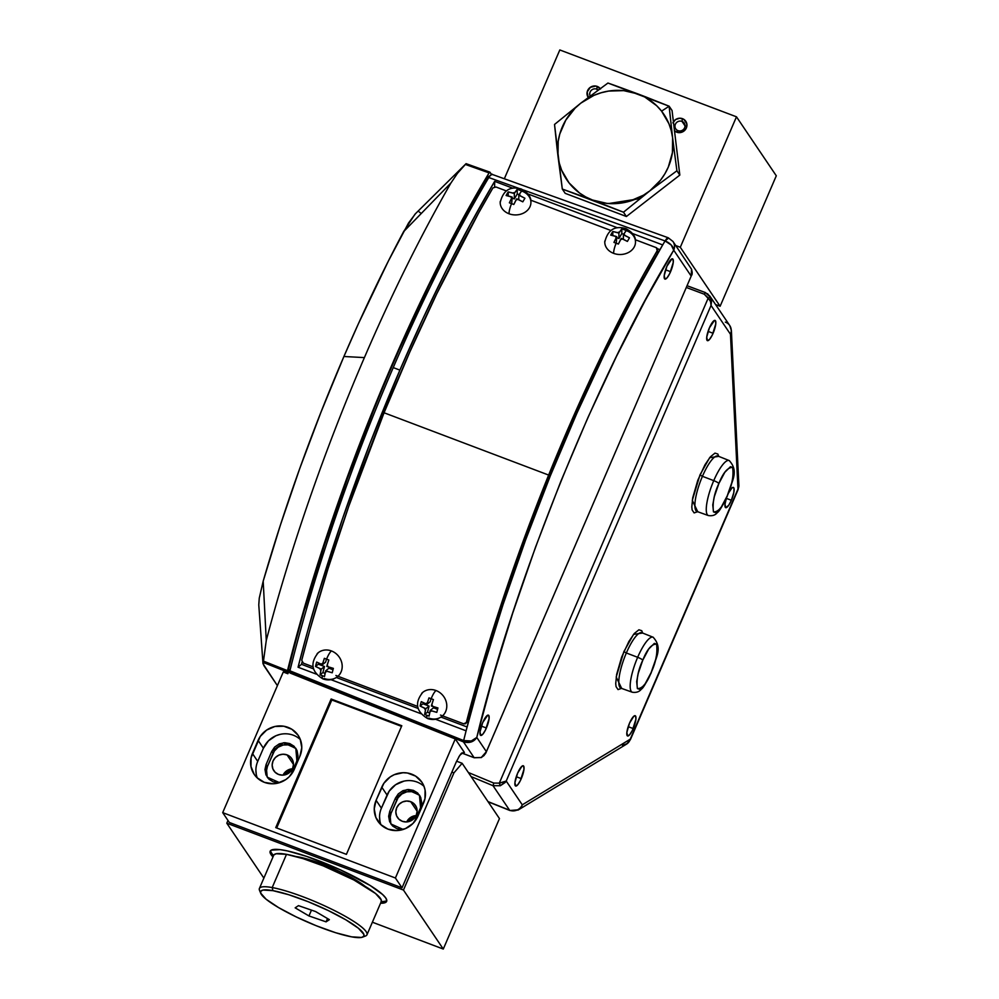 <?xml version="1.0" encoding="UTF-8"?>
<svg xmlns="http://www.w3.org/2000/svg" width="999" height="999" viewBox="0 0 999 999"><rect width="100%" height="100%" fill="white"/><g stroke="black" fill="none" stroke-linecap="round" stroke-linejoin="round"><path stroke-width="1.5" d="M596.753 89.136A5.12 4.87 -34 0 0 590.172 96.016A5.12 4.87 146 0 1 596.753 89.136L597.652 90.472L596.753 89.136A5.12 4.87 146 0 1 598.239 90.035A5.12 4.87 -34 0 0 596.753 89.136L597.265 86.426L596.753 89.136M600.524 88.973L595.891 86.051L590.359 87.3L587.175 91.983L588.249 97.452A7.455 7.105 146 0 1 597.265 86.426A7.455 7.105 146 0 1 600.237 88.586M673.413 121.828A7.455 7.105 146 0 1 682.504 118.681L681.992 121.391A5.12 4.87 -34 0 0 675.374 124.276A5.12 4.87 -34 0 0 678.009 130.657L676.698 132.18A7.455 7.105 146 0 1 674.5 130.844M678.009 130.657A5.12 4.87 146 0 1 676.161 122.989A5.12 4.87 146 0 1 681.992 121.391L685.039 125.899L681.992 121.391A5.12 4.87 146 0 1 683.84 129.046A5.12 4.87 146 0 1 678.009 130.657A5.12 4.87 -34 0 0 684.627 127.772A5.12 4.87 -34 0 0 681.992 121.391L682.504 118.681A7.455 7.105 146 0 1 686.35 127.984A7.455 7.105 146 0 1 676.698 132.18L678.009 130.657M720.117 306.256L680.294 247.265L675.724 245.529L680.294 247.265L736.475 116.808L559.815 49.95L504.333 178.771L559.815 49.95L736.475 116.808L680.294 247.265L720.117 306.256L715.546 304.52L720.117 306.256L776.298 175.799L720.117 306.256M672.851 122.877L675.611 119.555L679.707 118.219L683.766 119.306L686.825 123.801L686.35 127.984L683.603 131.306L678.071 132.555L674.337 130.694M776.298 175.799L736.475 116.808L776.298 175.799M271.029 854.582A63.399 10.764 23.3 0 1 270.18 851.223A63.399 10.764 23.3 0 1 325.112 863.261A63.399 10.764 23.3 0 1 385.789 898.014A63.399 10.764 23.3 0 1 386.638 901.373A63.399 10.764 23.3 0 1 380.557 903.246L385.539 902.472L386.788 900.711L385.789 898.014L382.58 894.48L370.13 885.476L340.409 869.854L306.643 856.393L287.562 850.961L280.207 849.649L271.266 850.124L270.03 851.885L271.029 854.582L271.641 853.171L271.029 854.582A63.399 10.764 23.3 0 0 272.989 856.917L271.029 854.582M270.629 850.574A63.399 10.764 -156.7 0 0 271.641 853.171A63.399 10.764 -156.7 0 0 273.601 855.506M410.701 801.685A10.827 10.315 146 0 1 414.622 817.881A10.827 10.315 146 0 1 397.515 817.532A10.827 10.315 146 0 1 410.701 801.685L417.145 811.238L410.701 801.685L414.123 803.858L416.396 807.18L417.145 811.163L416.271 815.184L413.911 818.656L410.427 821.028L406.331 821.952L402.26 821.278L398.838 819.118L396.578 815.783L395.816 811.812L396.69 807.779L399.051 804.307L402.535 801.935L406.63 801.011L410.701 801.685M287.038 754.894A10.827 10.315 146 0 1 290.959 771.091A10.827 10.315 146 0 1 273.851 770.741A10.827 10.315 146 0 1 287.038 754.894L293.481 764.435L287.038 754.894L290.472 757.055L292.732 760.376L293.481 764.36L292.62 768.393L290.259 771.852L286.763 774.225L282.667 775.149L278.609 774.475L275.175 772.314L272.914 768.993L272.153 765.009L273.027 760.976L275.387 757.517L278.883 755.132L282.967 754.22L287.038 754.894M295.916 856.53A43.694 7.418 23.3 0 1 365.085 886.313L351.723 877.684L329.445 867.007L314.011 861.163L295.791 856.518M283.029 775.137L292.432 768.78A10.827 10.315 -34 0 0 283.029 775.137M406.693 821.927L416.096 815.584A10.827 10.315 -34 0 0 406.693 821.927M386.151 901.048L381.168 901.835A63.399 10.764 -156.7 0 0 386.788 900.599M263.873 878.109L226.798 823.201L227.984 820.454L226.798 823.201L403.459 890.059L453.921 772.889L451.873 772.115L453.921 772.889L403.459 890.059L226.798 823.201L263.873 878.109M462.137 763.298L499.463 818.593L443.281 949.05L403.459 890.059L443.281 949.05L372.39 922.214L443.281 949.05L499.463 818.593L462.137 763.298L453.921 772.889L462.137 763.298L456.58 761.201L462.137 763.298M500.237 201.473A15.372 12.463 -0.4 0 0 509.015 213.761A15.372 12.463 179.6 0 1 500.187 202.585C503.121 190.334 510.164 185.814 521.316 189.023A10.764 2.71 110.7 0 0 519.43 190.01A10.764 2.71 -69.3 0 1 521.278 189.011C528.096 192.707 531.293 197.153 530.919 202.36A15.372 12.463 179.6 0 1 509.015 213.761A10.764 2.71 -69.3 0 1 511.588 203.559L509.365 202.809L511.625 198.202A4.608 3.734 179.6 0 1 510.926 196.641L506.118 195.529L507.167 193.619L508.204 191.908L513.024 193.032A4.608 3.734 179.6 0 1 514.935 192.47L517.207 189.261L521.653 190.946L518.781 195.205L518.806 199.638L518.781 195.205L520.079 195.704L519.393 194.156L518.781 195.205L524.9 198.227L522.814 201.835L516.683 198.826L516.071 199.887L517.994 199.313L516.683 198.826L513.811 204.495L509.365 202.809L512.237 197.14L511.663 203.584L512.237 197.14L510.926 196.641L511.625 198.202L512.237 197.14L506.118 195.529L508.204 191.908L508.241 195.829L508.204 191.908L514.323 193.531L517.207 189.261L517.245 193.956L519.093 194.655L517.245 193.956L514.36 198.926L517.245 193.956L517.207 189.261L521.653 190.946L519.393 194.156A4.608 3.734 179.6 0 1 520.079 195.704L524.9 198.227L522.814 201.835L517.994 199.313A4.608 3.734 179.6 0 1 516.071 199.887L513.811 204.495L511.588 203.559A10.764 2.71 110.7 0 0 509.015 213.761A15.372 12.463 -0.4 0 0 530.869 203.484M512.237 198.127L514.36 198.926L514.323 193.531L514.36 198.926L512.237 198.127M514.935 192.47L513.024 193.032L514.323 193.531L514.935 192.47M522.09 191.184A15.372 12.463 179.6 0 1 530.919 202.36M604.82 241.046A15.372 12.463 -0.4 0 0 613.598 253.346A15.372 12.463 179.6 0 1 604.77 242.158C607.704 229.907 614.747 225.387 625.898 228.609A10.764 2.71 -69.3 0 1 626.673 230.757A15.372 12.463 179.6 0 1 635.501 241.945A15.372 12.463 179.6 0 1 613.598 253.346A10.764 2.71 -69.3 0 1 616.171 243.132L613.948 242.395L616.208 237.774A4.608 3.734 179.6 0 1 615.509 236.226L610.701 235.102L611.75 233.204L612.799 231.493L617.607 232.617A4.608 3.734 179.6 0 1 619.517 232.043L621.79 228.833L624.013 229.583A10.764 2.71 -69.3 0 1 625.861 228.584A10.764 2.71 110.7 0 0 624.013 229.583L626.248 230.519L623.364 234.79L623.388 239.223L623.364 234.79L624.662 235.289L623.975 233.729L623.364 234.79L629.482 237.812L627.397 241.421L621.266 238.399L620.654 239.46L622.577 238.898L621.266 238.399L618.393 244.068L613.948 242.395L616.82 236.713L616.246 243.169L616.82 236.713L615.509 236.226L616.208 237.774L616.82 236.713L610.701 235.102L612.799 231.493L612.824 235.402L612.799 231.493L618.905 233.104L621.79 228.833L621.828 233.541L623.676 234.241L621.828 233.541L618.943 238.499L621.828 233.541L621.79 228.833L626.248 230.519L623.975 233.729A4.608 3.734 179.6 0 1 624.662 235.289L629.482 237.812L627.397 241.421L622.577 238.898A4.608 3.734 179.6 0 1 620.654 239.46L618.393 244.068L616.171 243.132A10.764 2.71 110.7 0 0 613.598 253.346A15.372 12.463 -0.4 0 0 635.451 243.057M616.82 237.7L618.943 238.499L618.905 233.104L618.943 238.499L616.82 237.7M619.517 232.043L617.607 232.617L618.905 233.104L619.517 232.043M337.949 676.323L338.012 676.273A15.372 13.699 -128.4 0 1 337.937 676.335L337.4 676.76A15.372 13.699 51.6 0 1 324.238 678.496A10.764 2.71 -69.3 0 1 322.902 678.895A10.764 2.71 -69.3 0 1 322.227 675.724L320.055 674.837L320.879 670.404A4.608 4.108 51.6 0 1 319.917 668.631L315.522 666.47L316.046 664.31L316.671 662.062L321.066 664.223A4.608 4.108 51.6 0 1 322.714 663.423L324.375 658.316L326.548 659.203A10.764 2.71 -69.3 0 1 331.443 650.948A15.372 13.699 51.6 0 1 341.808 662.886A15.372 13.699 51.6 0 1 337.4 676.76C332.967 680.019 328.147 680.744 322.952 678.92C311.426 671.815 309.865 663.074 318.281 652.684A15.372 13.699 51.6 0 1 331.443 650.948A15.372 13.699 -128.4 0 0 317.133 653.721M332.979 669.73L328.946 668.206L332.979 669.73M325.012 673.376L322.902 672.577L324.488 666.52L318.369 664.198L318.644 663.174L318.369 664.198L324.488 666.52L322.902 672.577L325.012 673.376M325.649 662.112L326.423 659.153L325.649 662.112L322.377 664.71L324.375 658.316L328.833 660.002L326.823 666.395L328.122 666.882L327.16 665.097L326.823 666.395L333.366 668.368L332.217 672.777L325.674 670.804L328.946 668.206L325.674 670.804L325.337 672.09L326.973 671.291L325.674 670.804L324.513 676.523L320.055 674.837L322.902 672.577L320.055 674.837L321.216 669.118L324.488 666.52L321.216 669.118L319.917 668.631L320.879 670.404L321.216 669.118L315.522 666.47L318.369 664.198L315.522 666.47L316.671 662.062L322.377 664.71L325.649 662.112M322.714 663.423L321.066 664.223L322.377 664.71L322.714 663.423M338.536 675.724A15.372 13.699 -128.4 0 0 331.443 650.948A10.764 2.71 110.7 0 0 326.548 659.203L328.833 660.002L327.16 665.097A4.608 4.108 51.6 0 1 328.122 666.882L333.366 668.368L332.217 672.777L326.973 671.291A4.608 4.108 51.6 0 1 325.337 672.09L324.513 676.523L322.227 675.724A10.764 2.71 110.7 0 0 322.902 678.895M442.532 715.908A15.372 13.699 -128.4 0 0 442.594 715.858L441.983 716.345A15.372 13.699 51.6 0 1 428.821 718.081A10.764 2.71 -69.3 0 1 427.485 718.481A10.764 2.71 -69.3 0 1 426.81 715.309L424.65 714.422L425.474 709.989A4.608 4.108 51.6 0 1 424.5 708.204L420.104 706.043L420.629 703.883L421.266 701.635L425.649 703.796A4.608 4.108 51.6 0 1 427.297 702.996L428.971 697.889L431.131 698.776A10.764 2.71 -69.3 0 1 436.026 690.534A15.372 13.699 51.6 0 1 446.391 702.459A15.372 13.699 51.6 0 1 441.983 716.345C437.55 719.605 432.729 720.316 427.535 718.506C416.009 711.4 414.448 702.659 422.864 692.27A15.372 13.699 51.6 0 1 436.026 690.534A15.372 13.699 -128.4 0 0 421.728 693.306M437.562 709.315L433.529 707.791L437.562 709.315M429.607 712.961L427.497 712.162L429.083 706.106L422.964 703.783L423.226 702.759L422.964 703.783L429.083 706.106L427.497 712.162L429.607 712.961M430.232 701.698L431.006 698.726L430.232 701.698L426.96 704.295L428.971 697.889L433.416 699.575L431.406 705.981L432.717 706.468L431.743 704.682L431.406 705.981L437.949 707.954L436.8 712.362L430.257 710.389L433.529 707.791L430.257 710.389L429.92 711.675L431.556 710.876L430.257 710.389L429.095 716.108L424.65 714.422L427.497 712.162L424.65 714.422L425.811 708.703L429.083 706.106L425.811 708.703L424.5 708.204L425.474 709.989L425.811 708.703L420.104 706.043L422.964 703.783L420.104 706.043L421.266 701.635L426.96 704.295L430.232 701.698M427.297 702.996L425.649 703.796L426.96 704.295L427.297 702.996M443.131 715.309A15.372 13.699 -128.4 0 0 436.026 690.534A10.764 2.71 110.7 0 0 431.131 698.776L433.416 699.575L431.743 704.682A4.608 4.108 51.6 0 1 432.717 706.468L437.949 707.954L436.8 712.362L431.556 710.876A4.608 4.108 51.6 0 1 429.92 711.675L429.095 716.108L426.81 715.309A10.764 2.71 110.7 0 0 427.485 718.481M467.932 721.64L466.321 722.539L474.375 692.469L502.684 599.812L524.637 537.2L548.651 475.062L384.066 412.774A533.254 134.415 110.7 0 0 301.748 660.252L303.321 663.149L312.987 666.808L303.321 663.149L301.748 660.252L309.802 630.182L328.022 568.706L348.801 506.218L384.066 412.774L409.777 352.085L436.763 293.768L478.746 212.762L492.919 187.912L496.028 187.013L506.281 190.896L496.028 187.013L492.919 187.912A533.254 134.415 110.7 0 0 384.066 412.774L548.651 475.062A533.254 134.415 -69.3 0 1 657.492 250.2L657.567 248.763L656.368 247.69L635.314 239.723L656.368 247.69L657.554 252.073M610.864 230.482L530.719 200.15L610.864 230.482M468.306 720.903A527.709 133.017 -69.3 0 1 549.775 476.024A527.709 133.017 -69.3 0 1 657.467 253.509L629.482 303.833L601.91 358.266L575.199 415.959L549.775 476.024L526.011 537.512L504.295 599.462L484.952 660.913L468.306 720.903L465.684 723.551L468.306 720.903M417.57 706.393L335.901 675.474L417.57 706.393M463.661 723.825L440.484 715.059L463.661 723.825L465.322 723.788L466.321 722.539L463.661 723.825M466.321 722.539A533.254 134.415 -69.3 0 1 548.651 475.062L574.35 414.36L601.336 356.056L643.319 275.05L657.492 250.2L657.467 253.509L657.492 250.2M263.311 662.349L266.271 640.471L263.187 581.156L280.394 525.112L299.775 468.431L321.066 411.95L343.918 356.493A497.34 125.362 110.7 0 0 263.187 581.156L259.253 598.214L258.778 604.882L259.253 598.214L263.187 581.156L266.271 640.471A532.742 134.291 -69.3 0 1 364.398 357.605A532.742 134.291 -69.3 0 1 450.961 182.942L403.596 231.668A497.34 125.362 110.7 0 0 343.918 356.493L364.398 357.605L343.918 356.493L358.354 323.838L388.274 261.263L408.491 223.064L415.534 213.649M419.193 211.913L420.404 212.812M262.999 663.748L277.397 685.639L263.811 665.509L263.274 662.437L287.425 672.027L287.487 670.641L263.449 661.101L262.999 663.748L263.274 662.437L287.425 672.027L287.487 670.641A533.254 134.415 -69.3 0 1 489.085 172.889L489.96 172.203L466.046 163.699M489.872 172.14L466.071 163.661L414.997 214.173L403.596 231.668L450.961 182.942L457.505 173.277L466.058 163.674M465.884 163.848L465.322 164.423L489.085 172.889L489.96 172.203L491.308 174.201L489.76 172.14M288.137 673.076L287.425 672.027L288.137 673.076M457.505 173.277L450.961 182.942A532.742 134.291 110.7 0 0 364.398 357.605A532.742 134.291 110.7 0 0 266.271 640.471L263.449 661.101L287.487 670.641L304.695 606.855L325.012 541.221L348.064 474.887L373.464 409.041L400.749 344.817L429.458 283.341L459.078 225.687L489.085 172.889L465.322 164.423L457.505 173.277M489.085 172.889L489.697 172.165M697.752 511.763L692.295 500.349L699.962 474.937L702.434 476.311A29.633 7.468 110.7 0 0 696.753 511.388M621.665 688.436L616.208 677.022L623.875 651.61L626.348 652.984A29.633 7.468 110.7 0 0 620.666 688.049M519.38 809.215L517.907 810.139L520.641 807.979L522.277 804.832A9.678 9.228 146 0 1 509.74 810.276A9.678 2.435 110.7 0 0 510.089 810.576A9.678 2.435 -69.3 0 1 509.74 810.276A9.678 9.228 146 0 1 509.59 810.226A9.678 2.423 111.8 0 0 509.927 810.514A9.678 2.423 111.8 0 0 510.014 810.539M738.273 482.767L738.873 485.914L738.099 489.547A9.678 1.648 -156.7 0 0 737.974 489.035L630.232 739.198A9.678 1.648 23.3 0 1 630.369 739.71A9.678 1.648 23.3 0 1 630.357 739.735A9.678 1.648 -156.7 0 0 630.232 739.198L627.335 743.568L622.464 745.354M627.335 743.568L625.861 744.505M718.88 483.491C723.176 472.614 727.759 467.27 732.642 467.432C733.803 476.223 732.005 485.701 727.235 495.866A4.845 0.824 23.3 0 1 727.297 496.128A4.845 0.824 -156.7 0 0 727.235 495.866L731.792 482.679L733.366 474.45L732.642 467.432L730.431 466.72L724.799 472.327L718.88 483.491L714.322 496.665L712.762 504.907L713.486 511.913L715.696 512.624L717.332 511.675L721.315 507.017L727.235 495.866C722.951 506.73 718.356 512.075 713.486 511.913C712.312 503.121 714.11 493.643 718.88 483.491A4.845 0.824 -156.7 0 0 713.748 480.644A4.845 0.824 23.3 0 1 718.88 483.491M729.445 460.664A29.408 7.418 110.7 0 0 713.748 480.644L702.434 476.311A29.633 7.468 110.7 0 0 697.027 511.5L708.378 515.559A29.408 7.418 -69.3 0 1 713.748 480.644A29.408 7.418 110.7 0 0 708.116 515.447M642.794 660.152C647.09 649.288 651.673 643.943 656.555 644.105C657.717 652.896 655.918 662.374 651.148 672.539A4.845 0.824 23.3 0 1 651.211 672.802A4.845 0.824 -156.7 0 0 651.148 672.539L655.706 659.352L657.28 651.111L656.555 644.105L654.345 643.393L648.713 649L642.794 660.152L638.236 673.338L636.675 681.568L637.399 688.586L639.61 689.298L641.246 688.348L645.229 683.691L651.148 672.539C646.865 683.403 642.27 688.748 637.399 688.586C636.226 679.795 638.024 670.317 642.794 660.152A4.845 0.824 -156.7 0 0 637.662 657.305A4.845 0.824 23.3 0 1 642.794 660.152M653.358 637.337A29.408 7.418 110.7 0 0 637.662 657.305L626.348 652.984A29.633 7.468 110.7 0 0 620.928 688.174L632.292 692.232A29.408 7.418 -69.3 0 1 637.662 657.305A29.408 7.418 110.7 0 0 632.03 692.12M709.415 327.822A10.827 2.722 -69.3 0 1 715.084 320.417A10.827 2.722 -69.3 0 1 713.086 333.266L708.066 331.368L713.086 333.266A10.827 2.722 -69.3 0 1 707.417 340.659A10.827 2.722 -69.3 0 1 709.415 327.822L706.718 337.175L707.479 340.684L709.565 339.398L712.237 335.127L715.784 323.913L715.471 320.754L714.447 320.454L709.415 327.822M517.619 773.176A10.827 2.722 -69.3 0 1 523.289 765.771A10.827 2.722 -69.3 0 1 521.291 778.621L516.271 776.722L521.291 778.621A10.827 2.722 -69.3 0 1 515.621 786.013A10.827 2.722 -69.3 0 1 517.619 773.176L514.922 782.529L515.671 786.038L517.769 784.752L520.429 780.481L523.988 769.267L523.676 766.096L521.94 766.233L517.619 773.176M629.545 723.114A10.827 2.722 -69.3 0 1 635.214 715.721A10.827 2.722 -69.3 0 1 633.216 728.571L628.196 726.673L633.216 728.571A10.827 2.722 -69.3 0 1 627.547 735.963A10.827 2.722 -69.3 0 1 629.545 723.114L626.848 732.479L627.597 735.988L629.695 734.702L632.367 730.431L635.913 719.218L635.601 716.046L633.865 716.183L629.545 723.114M728.771 492.532A10.827 2.722 -69.3 0 1 733.353 487.425A10.827 2.722 -69.3 0 1 731.368 500.274L726.348 498.376L731.368 500.274A10.827 2.722 -69.3 0 1 725.699 507.667A10.827 2.722 -69.3 0 1 726.473 497.989L724.999 504.183L725.749 507.692L728.721 505.257L731.368 500.274L733.815 492.544L734.028 488.474L733.303 487.412L732.017 487.887L728.546 492.969M665.072 240.946L523.401 189.985L665.072 240.946A533.254 134.415 110.7 0 0 662.699 244.93A533.254 134.415 -69.3 0 1 665.072 240.946L671.241 245.03L673.726 250.2A9.678 5.42 -149.1 0 0 665.072 240.946L668.581 238.062L666.583 238.736L665.072 240.946M518.581 188.262L488.786 177.535A533.254 134.415 110.7 0 0 393.244 367.595L399.887 370.117A533.254 134.415 -69.3 0 1 494.667 181.343L512.812 188.212L494.667 181.343L494.605 186.863L494.667 181.343L470.342 224.238L446.253 270.354L422.677 319.168L399.887 370.117L393.244 367.595A533.254 134.415 -69.3 0 1 488.786 177.535A2.348 1.299 -149.3 0 0 486.763 177.747A2.348 1.299 30.7 0 1 486.763 177.747A2.348 1.299 30.7 0 1 488.786 177.535L518.581 188.262M528.021 193.968L617.394 227.784L528.021 193.968M632.604 233.541L662.699 244.93A533.254 134.415 110.7 0 0 466.096 730.818L483.129 668.518L503.059 604.557L525.586 539.984L550.312 475.886L576.835 413.311L604.72 353.309L633.503 296.865L662.699 244.93L632.604 233.541M666.907 266.246A10.827 2.722 -69.3 0 1 672.577 258.853A10.827 2.722 -69.3 0 1 670.579 271.703L665.559 269.805L670.579 271.703A10.827 2.722 -69.3 0 1 664.909 279.096A10.827 2.722 -69.3 0 1 666.907 266.246L664.21 275.599L664.959 279.108L667.057 277.834L669.73 273.564L673.276 262.35L672.964 259.178L671.94 258.878L666.907 266.246M482.717 722.552A10.827 2.722 -69.3 0 1 488.386 715.159A10.827 2.722 -69.3 0 1 486.401 728.009L481.368 726.098L486.401 728.009A10.827 2.722 -69.3 0 1 480.719 735.401A10.827 2.722 -69.3 0 1 482.717 722.552L480.019 731.905L480.781 735.414L482.879 734.128L485.539 729.857L489.085 718.643L488.773 715.484L487.749 715.184L482.717 722.552M301.498 664.31L313.474 668.843L301.498 664.31L298.064 667.22L301.498 664.31L302.06 662.1L301.498 664.31M336.363 677.509L418.069 708.428L336.363 677.509M440.959 717.082L467.082 726.972L440.959 717.082M659.914 249.663L657.579 248.776L659.914 249.663M288.474 669.717L288.474 669.717A2.348 2.235 -34 0 0 289.797 672.165L289.897 670.804A533.254 134.415 -69.3 0 1 393.244 367.595A533.254 134.415 110.7 0 0 289.897 670.804L288.624 669.255A2.348 0.962 14 0 0 288.474 669.505A2.348 0.962 14 0 0 289.897 670.804L463.661 740.571A533.254 134.415 -69.3 0 1 466.096 730.818L435.552 719.255L466.096 730.818A533.254 134.415 110.7 0 0 463.661 740.571L471.291 740.983L476.785 737.449C513.911 582.08 598.289 373.326 673.726 250.2A9.678 9.228 -34 0 0 673.026 241.533M420.904 713.711L330.969 679.67L420.904 713.711M316.321 674.125L298.064 667.22L307.63 631.118L318.231 594.293L342.295 519.343L369.717 444.043L399.887 370.117A533.254 134.415 -69.3 0 0 298.064 667.22L316.321 674.125M255.894 769.979L256.268 774.325M280.195 734.352L275.899 735.751L268.444 740.821L263.411 748.226L257.742 761.375A23.114 22.015 -34 0 0 257.305 777.984M296.466 749.387A13.899 13.237 -34 0 0 273.077 753.346L271.74 751.385L266.084 764.535L267.195 777.147L279.52 782.654L273.251 781.867L268.993 779.232L265.934 774.812L264.972 769.492L266.084 764.535L271.74 751.385L274.625 747.09L279.258 743.88L284.727 742.694L289.735 743.568L293.993 746.203L297.053 750.611L298.014 755.943L296.903 760.901L290.746 775.074M403.858 781.156L395.604 784.739L389.223 791.096L381.406 808.179L376.099 800.311L381.755 787.162L387.063 795.029L381.406 808.179A23.114 22.015 -34 0 0 380.969 824.787M379.558 816.782L379.932 821.128M420.129 796.191A13.899 13.237 -34 0 0 396.74 800.149L395.404 798.189L389.747 811.325L390.859 823.95L403.184 829.457L396.903 828.671L392.657 826.036L389.598 821.615L388.636 816.295L389.747 811.325L395.404 798.189L398.289 793.893L402.922 790.684L408.391 789.497L413.399 790.371L417.657 793.006L420.704 797.414L421.678 802.734L420.567 807.704L414.41 821.877M276.686 827.971L331.805 699.974L401.536 726.373L331.805 699.974L276.686 827.971M389.96 818.468L391.071 813.298L389.747 811.325L391.071 813.298L396.74 800.149L395.404 798.189L407.043 789.585L419.443 795.079L420.567 807.704L414.897 820.853M419.13 795.117L412.175 791.645L406.83 791.807L401.86 793.968L398.039 797.789L391.071 813.298A13.899 13.237 -34 0 0 391.521 824.824M266.296 771.665L267.407 766.495L266.084 764.535L267.407 766.495L273.077 753.346L271.74 751.385L283.379 742.781L295.791 748.276L296.903 760.901L291.246 774.05M295.467 748.313L288.511 744.842L283.167 745.004L278.197 747.165L274.375 750.986L267.407 766.495A13.899 13.237 -34 0 0 267.857 778.021M456.206 762.062L402.035 887.824L395.404 877.996L455.282 738.948L395.404 877.996L222.702 812.637L283.266 672.002L287.849 673.738L288.848 671.428L287.849 673.738L283.266 672.002L222.702 812.637L229.333 822.464L402.035 887.824L395.404 877.996L222.702 812.637L229.333 822.464L402.035 887.824L456.206 762.062L459.802 755.294L463.823 751.997M476.785 737.449L486.388 751.66L481.293 757.479L484.078 755.494L486.388 751.66L691.196 276.099L692.195 272.265L691.558 269.243L691.196 276.099L486.388 751.66L476.785 737.449L493.031 677.01L512.687 613.186L535.414 547.477L560.739 481.605L587.999 417.37L616.445 356.468L645.267 300.362L673.726 250.2L691.196 276.099L673.726 250.2A9.678 9.228 146 0 0 672.976 241.471L668.231 237.774L492.082 174.363L486.75 177.772C407.43 310.352 328.933 505.044 288.474 669.492L289.51 672.414A2.348 2.235 -34 0 0 290.497 673.201L289.797 672.165L463.611 741.932C469.518 743.368 473.913 741.87 476.785 737.449L474.513 740.109L471.253 741.945L463.611 741.932L463.548 740.534L463.449 741.882L474.125 757.679A2.348 0.799 110.8 0 0 474.25 757.766A2.348 0.799 110.8 0 0 474.388 757.779M485.177 754.033L485.926 752.846M691.795 274.525L691.62 275.225C692.344 274.7 692.344 272.727 691.583 269.28A2.348 0.849 156.4 0 0 691.558 269.243A2.348 0.849 -23.6 0 1 691.583 269.28L672.976 241.471M691.37 275.662L485.939 752.796L481.418 757.542L474.238 757.766A2.348 0.799 -69.2 0 1 474.125 757.679L461.713 752.971L474.125 757.679L481.293 757.479L474.125 757.679L463.449 741.882L289.797 672.165A2.348 2.235 146 0 1 288.798 671.365M300.374 739.585A23.114 22.015 -34 0 0 263.411 748.226L258.092 740.359A23.114 22.015 146 0 1 277.135 726.098A23.114 22.015 146 0 1 298.164 735.351A23.114 22.015 146 0 1 299.925 756.193L294.268 769.342A23.114 22.015 146 0 1 275.225 783.603A23.114 22.015 146 0 1 254.196 774.35A23.114 22.015 146 0 1 252.435 753.508L257.742 761.375L263.411 748.226L258.092 740.359L252.435 753.508L257.742 761.375M424.038 786.388A23.114 22.015 -34 0 0 387.063 795.029L381.755 787.162A23.114 22.015 146 0 1 400.799 772.889A23.114 22.015 146 0 1 421.828 782.142A23.114 22.015 146 0 1 423.588 802.996L417.932 816.133L424.95 798.763L425.075 790.034L423.838 785.888L421.79 782.08L415.596 776.111L407.43 773.014L402.997 772.726L394.255 774.687L390.284 776.872L383.916 783.228L376.099 800.311L381.406 808.179M417.932 816.133A23.114 22.015 146 0 1 398.888 830.406A23.114 22.015 146 0 1 377.859 821.153A23.114 22.015 146 0 1 376.099 800.311L374.238 808.915L375.849 817.419L380.681 824.525L388.012 829.145L396.69 830.581L405.432 828.608L412.887 823.538L417.932 816.133M346.416 854.357L275.749 827.609L331.144 699L331.805 699.974L331.144 699L401.798 725.736L331.144 699L275.749 827.609L346.416 854.357L401.798 725.736L346.416 854.357M267.27 776.785L266.521 774.287M390.921 823.588L390.184 821.091M304.995 608.391L324.75 544.155L347.602 478.022L373.039 411.713M400.424 347.003L429.008 285.589L458.004 228.933L486.638 178.159M472.39 740.646L471.116 741.033M463.711 740.596L289.897 670.804L290.497 673.201L289.298 672.015M492.432 174.65C492.232 173.439 491.021 174.4 488.786 177.535M455.282 738.948L290.497 673.201L455.282 738.948L464.41 752.472L455.282 738.948M294.268 769.342L289.235 776.747L285.739 779.632L277.485 783.216L273.039 783.778L264.348 782.342L257.03 777.721L254.245 774.412L250.961 766.458L251.086 757.741L260.252 736.438L266.633 730.082L274.887 726.485L283.766 726.223L291.933 729.307L298.127 735.289L300.175 739.085L301.785 747.589L299.925 756.193L294.268 769.342M458.591 757.254L460.976 753.745L464.41 752.472L463.911 752.035M725.336 322.128A9.678 9.228 146 0 1 730.469 334.265L737.974 489.035A9.678 8.104 -2.8 0 0 738.873 485.252L738.099 489.547L630.369 739.71L626.498 744.155A9.678 8.916 -121.3 0 0 630.232 739.198L522.277 804.832A9.678 8.916 58.7 0 1 518.543 809.789L509.927 810.514A9.678 2.423 -68.2 0 1 509.59 810.226L487.974 801.585L509.59 810.226L493.031 785.701L493.768 783.066L468.356 772.502L493.768 783.066L493.031 785.701L500.324 785.738L499.3 783.129L493.768 783.066L499.3 783.129L708.279 297.914L710.614 297.452L710.077 296.428M471.103 776.585L493.031 785.701L471.103 776.585M705.269 292.557L687.1 285.726L705.344 292.545L704.295 294.218L705.344 292.545L710.614 297.452L708.279 297.914L704.295 294.218L710.114 300.574M686.338 287.475L704.295 294.218L686.338 287.475M641.87 632.729L641.907 632.754A29.633 7.468 110.7 0 0 626.348 652.984L637.662 657.305A29.408 7.418 -69.3 0 1 653.109 637.225C663.723 648.626 654.857 658.928 651.211 672.789C646.128 683.141 642.832 688.586 641.358 689.135C639.36 691.808 636.338 692.831 632.292 692.232M717.956 456.068L717.994 456.081A29.633 7.468 110.7 0 0 702.434 476.311L713.748 480.644A29.408 7.418 -69.3 0 1 729.195 460.551C739.809 471.953 730.943 482.255 727.297 496.116C722.215 506.468 718.93 511.925 717.444 512.462C715.446 515.134 712.424 516.171 708.378 515.559M503.496 782.492L506.218 781.043L505.169 782.492L500.324 785.738L493.031 785.701L509.59 810.226A9.678 9.228 -34 0 0 522.277 804.832L506.218 781.043L499.3 783.129L500.324 785.738L506.218 781.043L711.038 305.469L710.614 297.452L711.538 301.436L711.038 305.469L710.576 301.648L711.038 305.469L730.469 334.265L731.38 331.144M738.761 484.315L738.873 485.914M642.157 632.866A29.633 7.468 110.7 0 0 626.348 652.984L623.875 651.61L633.566 634.365L642.632 633.041L641.77 630.719L638.898 629.795L634.278 633.503L628.846 641.52L621.69 657.005L616.645 674.425L615.721 683.603L616.058 686.65L618.044 689.585L621.853 688.286M718.244 456.193A29.633 7.468 110.7 0 0 702.434 476.311L699.962 474.937L709.652 457.692L718.718 456.368L717.856 454.046L714.984 453.121L710.364 456.83L704.932 464.847L697.777 480.332L692.732 497.752L691.808 506.93L692.145 509.977L694.13 512.912L697.939 511.613M707.579 293.743L710.614 297.452M730.469 334.265A9.678 9.228 -34 0 0 729.732 325.537L731.38 330.482A9.678 8.104 177.2 0 1 730.469 334.265L737.974 489.035L630.232 739.198L522.277 804.832L506.218 781.043L711.038 305.469L730.469 334.265M710.576 301.648L708.279 297.914L499.3 783.129L500.324 783.041M645.841 96.953L638.136 94.006A58.554 55.782 146 0 1 661.575 111.139L669.143 106.206L645.841 96.953M640.009 198.601L608.678 203.546M672.052 110.502L679.819 175.087L626.398 216.508L565.197 193.344L626.398 216.508L623.488 212.2L562.3 189.048L565.197 193.344L562.3 189.048L554.52 124.463L580.819 103.134L607.941 83.042L669.143 106.206L672.052 110.502L669.143 106.206L672.614 137.874L676.91 170.779L679.819 175.087L672.052 110.502M623.488 212.2L626.398 216.508L679.819 175.087L676.91 170.779L649.787 190.884L623.488 212.2L649.787 190.884A58.554 55.782 146 0 1 592.482 200.012L623.488 212.2M584.827 197.153L592.482 200.012A58.554 55.782 146 0 1 557.991 156.144L562.3 189.048L584.827 197.153M557.042 148.077L557.991 156.144A58.554 55.782 146 0 1 580.819 103.147L554.52 124.463L557.042 148.077M615.396 85.664L607.941 83.042L580.819 103.134A58.554 55.782 146 0 1 638.124 94.006L615.396 85.664M669.942 113.986L669.143 106.206L661.575 111.139A58.554 55.782 146 0 1 672.614 137.874L669.942 113.986M673.613 146.029L672.614 137.874A58.554 55.782 146 0 1 649.787 190.884L676.91 170.779L673.613 146.029M661.575 111.139L668.918 123.714L671.241 130.657L672.614 137.874L672.402 152.672L668.306 167.07L664.872 173.814L660.589 180.107L649.787 190.884L643.456 195.192L629.457 201.274L614.497 203.659L606.967 203.396L592.482 200.012L585.751 196.94L579.545 193.019L569.043 182.879L561.688 170.305L559.365 163.361L557.991 156.144L558.204 141.359L559.777 134.041L565.746 120.205L575.074 108.192L580.819 103.134L593.968 95.355L601.148 92.757L608.578 91.084L623.638 90.622L638.136 94.006L644.855 97.078L656.68 105.719L661.575 111.139M273.938 854.869L276.211 853.745L286.501 854.345A58.554 9.94 -156.7 0 0 273.714 855.256L259.403 888.473A58.554 9.94 23.3 0 1 272.203 887.562L286.501 854.345L303.034 858.616L323.289 865.908L353.858 879.969L375.549 893.518L381.256 899.937L381.044 901.972M260.514 892.032A58.554 9.94 23.3 0 1 259.403 888.473M362.487 937.162A56.219 9.54 23.3 0 1 351.623 936.85L361.501 937.437L363.686 936.363L363.886 934.415L358.416 928.246L345.916 919.867L328.296 910.564L308.241 901.735L288.798 894.742L272.927 890.646A56.219 9.54 23.3 0 1 336.026 914.422A56.219 9.54 23.3 0 1 362.487 937.162L365.484 936.013A58.554 9.94 -156.7 0 0 337.924 912.337A58.554 9.94 -156.7 0 0 272.203 887.562A58.554 9.94 -156.7 0 0 259.528 890.384L260.764 893.356A56.219 9.54 23.3 0 1 272.927 890.646L272.203 887.562L272.927 890.646L263.049 890.059L260.864 891.145L260.664 893.081L266.134 899.25L278.634 907.629L296.253 916.932L316.308 925.761L335.751 932.754L351.623 936.85A56.219 9.54 23.3 0 1 296.803 917.194A56.219 9.54 23.3 0 1 260.764 893.356M306.681 859.802L307.03 858.99L306.681 859.802M329.395 919.667L315.597 911.55L298.476 905.643L295.155 907.841L308.953 915.946L326.074 921.852L329.395 919.667L326.074 921.852L327.497 918.543L326.074 921.852L308.953 915.946L311.463 910.126L308.953 915.946L295.155 907.841L298.476 905.643L315.597 911.55L329.395 919.667M366.97 934.789L381.268 901.573A58.554 9.94 -156.7 0 0 348.002 876.972A58.554 9.94 -156.7 0 0 286.501 854.345L272.203 887.562A58.554 9.94 23.3 0 1 333.691 910.176A58.554 9.94 23.3 0 1 366.97 934.789A58.554 9.94 23.3 0 1 363.624 936.425M635.501 241.945C635.876 236.738 632.679 232.292 625.898 228.609M258.803 605.307L262.974 663.536M488.124 801.785L509.927 810.514M474.238 757.766L461.675 752.996M641.907 632.754L653.109 637.225M717.994 456.081L729.195 460.551M729.732 325.537L709.864 296.091L705.344 292.545M738.873 485.252L731.38 330.482M518.543 809.789L626.498 744.155"/></g></svg>
